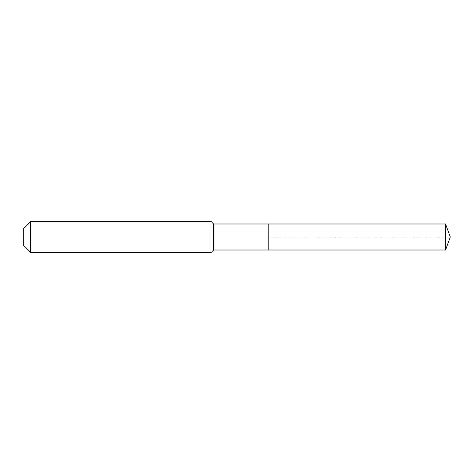 <?xml version="1.0" encoding="UTF-8"?>
<svg xmlns="http://www.w3.org/2000/svg" width="474" height="474" viewBox="0 0 474 474"><rect width="100%" height="100%" fill="white"/><g stroke="black" fill="none" stroke-linecap="round" stroke-linejoin="round"><path stroke-width="0.36" stroke-dasharray="2.37 1.78" d="M268.213 250.005L268.213 223.995M213.59 250.005L213.59 223.995M210.989 252.606L210.989 221.394M30.46 252.606L30.46 221.394M23.7 245.846L23.7 228.154M445.566 250.005L445.566 223.995M450.3 237L268.213 237"/><path stroke-width="0.71" d="M445.566 250.005L445.566 223.995L450.3 237L445.566 250.005L268.213 250.005L445.566 250.005L450.3 237L445.566 250.005L268.213 250.005L268.213 223.995L213.59 223.995L210.989 221.394L30.46 221.394L23.7 228.154L23.7 245.846L30.46 252.606L30.46 221.394M450.3 237L445.566 223.995L268.213 223.995L268.213 250.005L213.59 250.005L213.59 223.995M213.59 250.005L210.989 252.606L210.989 221.394M210.989 252.606L30.46 252.606M445.566 223.995L268.213 223.995"/></g></svg>
